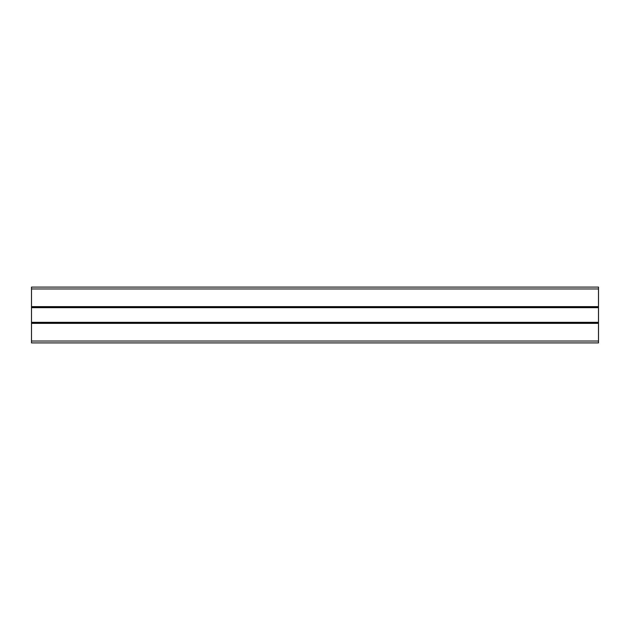 <?xml version="1.0" encoding="UTF-8"?>
<svg xmlns="http://www.w3.org/2000/svg" width="630" height="630" viewBox="0 0 630 630"><rect width="100%" height="100%" fill="white"/><g stroke="black" fill="none" stroke-linecap="round" stroke-linejoin="round"><path stroke-width="0.94" d="M31.5 342.901L598.5 342.901L598.5 322.812L31.5 322.812L31.5 342.901M31.5 288.957L598.5 288.957L598.5 287.099L31.5 287.099L31.5 322.812M31.5 322.332L598.5 322.332L598.5 322.812M31.5 307.668L598.5 307.668L598.5 322.332M31.5 307.188L598.5 307.188L598.5 307.668M598.5 288.957L598.5 307.188M31.5 341.043L598.5 341.043M31.5 323.371L598.5 323.371M31.5 306.629L598.5 306.629"/></g></svg>
